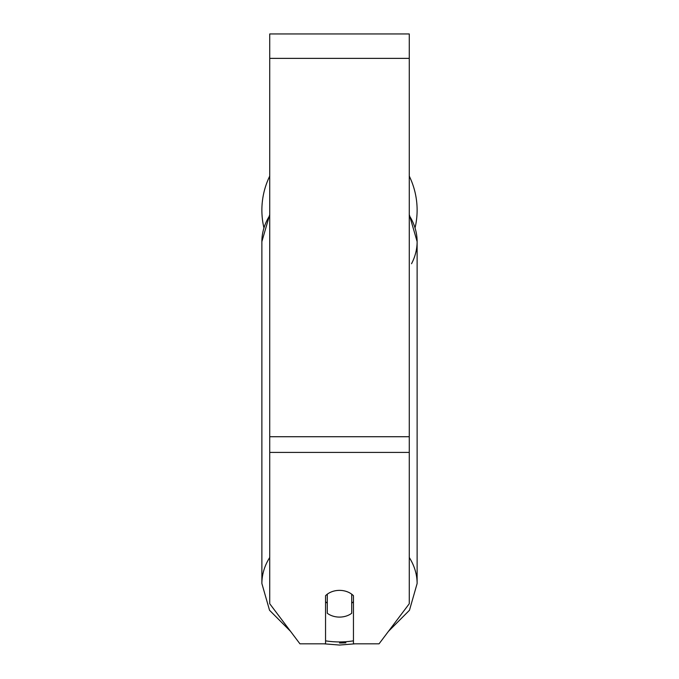 <?xml version="1.0" encoding="UTF-8"?>
<svg xmlns="http://www.w3.org/2000/svg" width="679" height="679" viewBox="0 0 679 679"><rect width="100%" height="100%" fill="white"/><g stroke="black" fill="none" stroke-linecap="round" stroke-linejoin="round"><path stroke-width="1.02" d="M339.5 617.092A17.442 13.359 0 0 1 327.286 613.273L327.286 594.193A17.442 13.359 0 0 1 339.5 590.374A17.442 13.359 0 0 1 351.714 594.193L351.714 613.273A17.442 13.359 0 0 1 339.5 617.092M327.286 603.181A17.442 13.359 0 0 1 325.547 601.662M353.453 601.662A17.442 13.359 0 0 1 351.714 603.181M409.267 215.54A77.618 59.455 0 0 1 417.118 241.597L417.118 583.55L409.471 610.26L388.456 631.343L379.06 643.819L409.267 603.733L409.267 33.95L269.733 33.95L269.733 603.733L299.94 643.819L290.544 631.343L269.529 610.26L261.882 583.55A77.618 59.455 180 0 1 269.733 557.493M379.06 643.819L353.453 643.819L353.453 595.712A17.442 13.359 0 0 0 325.547 595.712L325.547 643.819L299.94 643.819L323.976 643.819L339.5 645.05L355.024 643.819M409.267 176.107A77.618 77.618 0 0 1 415.115 227.652M263.885 227.652A77.618 77.618 0 0 1 269.733 176.107M353.453 640.84A68.893 52.775 0 0 1 339.5 641.935A68.893 52.775 0 0 1 325.547 640.84M261.882 583.55L261.882 241.597A77.618 59.455 0 0 1 269.733 215.54M409.267 214.556L417.118 241.597A77.618 59.455 0 0 1 411.533 263.732M417.118 583.55L417.118 583.55A77.618 59.455 180 0 0 409.267 557.493M409.267 452.418L269.733 452.418M409.267 58.369L269.733 58.369M409.267 436.724L269.733 436.724M339.5 643.013A77.618 59.455 0 0 0 345.908 642.809M417.118 241.597L417.118 241.597A77.618 59.455 180 0 1 416.855 246.502M261.882 241.597L269.733 214.556"/></g></svg>
